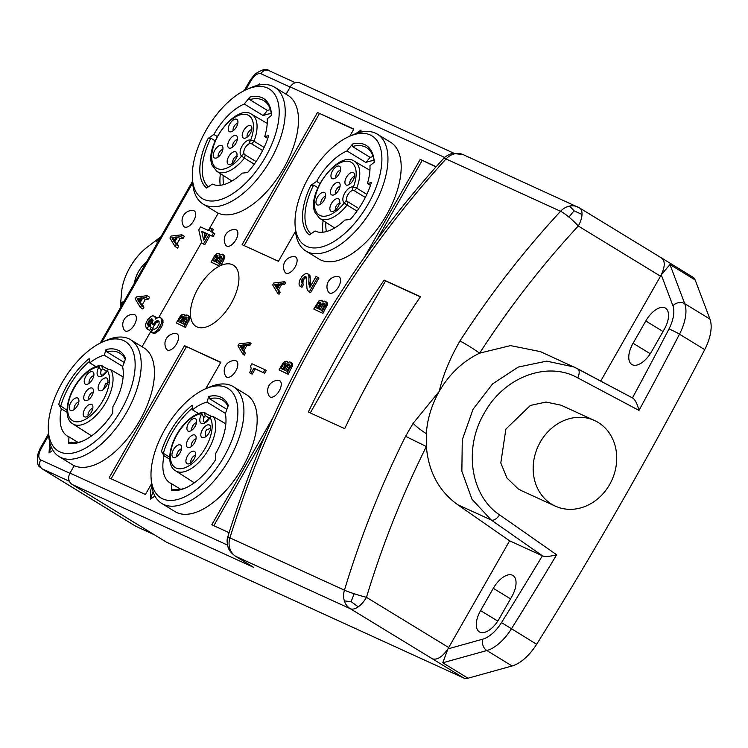<?xml version="1.0" encoding="UTF-8"?>
<svg xmlns="http://www.w3.org/2000/svg" width="748" height="748" viewBox="0 0 748 748"><rect width="100%" height="100%" fill="white"/><g stroke="black" fill="none" stroke-linecap="round" stroke-linejoin="round"><path stroke-width="1.12" d="M220.754 265.521A35.848 18.083 121.5 0 1 232.422 264.708A35.848 18.083 121.5 0 1 233.554 265.325A35.848 18.083 121.5 0 1 230.58 304.464A35.848 18.083 121.5 0 1 196.948 326.895A35.848 18.083 121.5 0 1 196.135 326.474A35.848 18.083 121.5 0 1 193.816 297.311A35.848 18.083 121.5 0 1 219.463 266.129L218.173 265.353A35.876 18.102 121.5 0 1 219.51 264.717L220.754 265.521L223.848 260.089L224.652 256.508L223.951 255.124L222.184 254.124L219.463 255.19L218.846 253.432L216.901 253.581L214.676 255.732L211.048 262.09L218.173 265.353M158.828 317.348L201.586 242.371M204.802 244.661L201.745 243.072L204.802 244.661L210.141 235.293L213.077 236.639L214.798 233.61L210.609 231.497L212.18 228.748L213.442 229.514L211.955 232.114M208.374 230.478L218.248 213.171A68.489 34.558 121.5 0 0 283.735 168.197A68.489 34.558 121.5 0 0 287.887 95.342L274.647 87.236A68.489 34.558 -58.5 0 0 272.777 86.244A68.489 34.558 -58.5 0 0 250.683 87.703L246.793 89.395A64.216 32.398 -58.5 0 0 192.395 178.286A64.216 32.398 -58.5 0 0 197.537 194.237A64.216 32.398 -58.5 0 0 203.97 199.426A64.216 32.398 -58.5 0 0 265.362 157.267A64.216 32.398 -58.5 0 0 267.513 88.03A64.216 32.398 -58.5 0 0 246.793 89.395M453.737 153.181L300.116 82.991A8.565 7.377 -65.4 0 0 290.252 86.918L286.082 94.239M692.629 277.05A17.12 8.639 121.5 0 1 693.097 277.302A17.12 8.639 121.5 0 1 695.173 279.958L709.936 319.087A36.39 18.354 121.5 0 1 704.7 349.625A2140.402 1079.897 121.5 0 1 536.643 644.271A36.39 18.354 121.5 0 1 512.081 665.972L468.005 678.221A17.12 8.639 121.5 0 1 463.882 678.081L166.626 542.272L72.051 484.386A8.565 7.377 -65.4 0 1 69.985 473.101L74.22 465.677A68.489 34.558 121.5 0 0 139.708 420.703A68.489 34.558 121.5 0 0 143.859 347.839L130.619 339.742A68.489 34.558 -58.5 0 0 128.759 338.751A68.489 34.558 -58.5 0 0 106.655 340.209L102.766 341.901A64.216 32.398 -58.5 0 0 48.368 430.792A64.216 32.398 -58.5 0 0 59.943 451.932A64.216 32.398 -58.5 0 0 106.927 430.053A64.216 32.398 -58.5 0 0 135.126 366.417A64.216 32.398 -58.5 0 0 123.485 340.527A64.216 32.398 -58.5 0 0 109.04 339.751A64.216 32.398 -58.5 0 0 102.766 341.901M142.055 346.735L154.387 325.118L156.136 322.781L158.978 321.406M153.396 333.346L151.32 332.196L154.855 333.328L159.146 330.438L161.69 326.736L163.083 322.491L162.718 319.555L160.624 317.713L158.342 317.348L155.304 319.097L155.285 318.396L155.808 318.713M154.948 496.027L150.47 499.103L150.75 489.959L151.881 486.705M233.329 386.669L246.569 394.766A68.489 34.558 121.5 0 1 242.417 467.631A68.489 34.558 121.5 0 1 175.06 511.613L161.82 503.507A68.489 34.558 -58.5 0 0 163.681 504.498A68.489 34.558 -58.5 0 0 229.178 459.524A68.489 34.558 -58.5 0 0 233.329 386.669A68.489 34.558 -58.5 0 0 231.459 385.669A68.489 34.558 -58.5 0 0 209.365 387.137L205.476 388.829A64.216 32.398 -58.5 0 0 151.077 477.72A64.216 32.398 -58.5 0 0 162.653 498.86A64.216 32.398 -58.5 0 0 224.045 456.691A64.216 32.398 -58.5 0 0 226.195 387.455A64.216 32.398 -58.5 0 0 205.476 388.829M167.533 350.092A9.415 4.75 121.5 0 1 166.411 349.064A10.276 10.276 0 0 1 175.911 333.524A9.415 4.75 121.5 0 1 176.855 333.758A9.415 4.75 121.5 0 1 176.537 343.912A9.415 4.75 121.5 0 1 167.533 350.092M272.721 417.982L211.806 524.787L229.084 532.688M184.214 326.596L188.412 318.826L188.655 316.638L187.954 315.245L189.712 316.666L189.927 318.47L185.476 327.372L176.313 322.986L185.476 327.372M187.954 315.245L186.579 315.03L184.728 316.086L184.111 314.328L185.672 315.404M220.707 362.509L184.494 345.67L109.096 477.869L145.439 494.475L151.489 483.853M205.765 388.698L220.838 362.275L184.494 345.67M286.821 361.256L284.876 361.406L283.212 362.771L279.023 369.914L286.923 373.523L291.374 364.622L290.663 362.172L289.28 361.957L287.438 363.014L286.821 361.256L288.373 362.331M290.663 362.172L292.421 363.584L292.636 365.398L288.186 374.299L279.023 369.914M364.828 256.517L420.217 159.408L436.149 166.682M329.55 293.048A9.415 4.75 121.5 0 1 328.419 292.01A10.276 10.276 0 0 1 337.928 276.48A9.415 4.75 121.5 0 1 338.863 276.713A9.415 4.75 121.5 0 1 338.554 286.867A9.415 4.75 121.5 0 1 329.55 293.048M321.659 312.627L325.848 304.857L326.1 302.669L325.399 301.276L327.156 302.688L327.372 304.501L322.921 313.403L313.758 309.018L322.921 313.403M321.556 300.35L323.108 301.435L321.173 300.172L318.816 301.005L313.758 309.018M286.091 273.198A9.415 4.75 121.5 0 1 284.969 272.16A10.276 10.276 0 0 1 294.478 256.629A9.415 4.75 121.5 0 1 295.413 256.854A9.415 4.75 121.5 0 1 295.095 267.008A9.415 4.75 121.5 0 1 286.091 273.198M353.72 129.32L317.507 112.481L242.109 244.671L278.452 261.276L295.516 231.356M317.507 112.481L353.851 129.086L349.793 136.201M307.914 273.871L306.297 273.478L304.679 274.123L301.968 276.358L299.452 280.762L299.022 284.044L299.368 285.605L300.677 286.54L302.398 283.511L301.238 281.968L302.482 278.686L304.081 276.984L306.166 276.891L307.017 288.737L307.54 290.364L309.335 291.879L317.666 277.284L316.03 276.545L309.906 287.279L308.887 284.362L308.905 276.087L307.914 273.871L309.831 275.311L310.168 276.863L310.383 286.437M302.398 283.511L303.66 284.277L301.94 287.307L300.023 286.241M306.512 277.396L304.548 278.415L303.118 280.556L302.884 283.801M317.666 277.284L318.919 278.06L310.598 292.655L308.344 291.43M226.84 246.12A9.415 4.75 121.5 0 1 225.709 245.092A10.276 10.276 0 0 1 235.218 229.552A9.415 4.75 121.5 0 1 236.162 229.786A9.415 4.75 121.5 0 1 235.844 239.94A9.415 4.75 121.5 0 1 226.84 246.12M377.357 134.163L390.596 142.27A68.489 34.558 121.5 0 1 386.445 215.125A68.489 34.558 121.5 0 1 319.087 259.107L305.848 251.001A68.489 34.558 -58.5 0 0 307.709 251.992A68.489 34.558 -58.5 0 0 337.096 246.69A68.489 34.558 -58.5 0 0 373.205 207.018A68.489 34.558 -58.5 0 0 377.357 134.163A68.489 34.558 -58.5 0 0 375.487 133.172A68.489 34.558 -58.5 0 0 353.393 134.631L349.503 136.323A64.216 32.398 -58.5 0 0 301.781 191.553A64.216 32.398 -58.5 0 0 295.095 225.213A64.216 32.398 -58.5 0 0 306.68 246.354A64.216 32.398 -58.5 0 0 368.072 204.195A64.216 32.398 -58.5 0 0 370.213 134.958A64.216 32.398 -58.5 0 0 349.503 136.323M355.543 133.761L360.994 130.021L360.929 132.144M280.135 292.375L279.06 294.245L277.798 293.478L278.873 291.608L280.135 292.375L278.593 289.831L281.5 284.736L284.708 284.352L285.773 282.482L284.511 281.716L273.824 282.987L272.683 284.988L277.798 293.478M226.784 377.17A9.415 4.75 121.5 0 1 225.662 376.132A10.276 10.276 0 0 1 235.171 360.601A9.415 4.75 121.5 0 1 236.106 360.826A9.415 4.75 121.5 0 1 235.798 370.98A9.415 4.75 121.5 0 1 226.784 377.17M270.243 397.02A9.415 4.75 121.5 0 1 269.112 395.982A10.276 10.276 0 0 1 278.621 380.452A9.415 4.75 121.5 0 1 279.565 380.685A9.415 4.75 121.5 0 1 279.247 390.839A9.415 4.75 121.5 0 1 270.243 397.02M252.198 374.15L249.636 372.785L252.198 374.15L255.18 368.923L264.633 373.233L266.204 370.484L264.942 369.708L251.908 363.752L250.645 365.959L251.178 368.633L249.636 372.785M218.846 253.432L220.408 254.507M219.463 266.129L211.048 262.09M245.391 353.271L244.325 355.15L243.063 354.374L244.138 352.504L245.391 353.271L243.857 350.728L246.765 345.632L249.972 345.258L251.038 343.379L249.776 342.612L239.089 343.884L237.948 345.885L243.063 354.374M212.18 228.748L210.553 228L208.982 230.758L200.501 226.887L198.781 229.907L201.745 243.072M218.182 213.274A68.489 34.558 121.5 0 1 217.64 212.956L203.138 204.073A68.489 34.558 -58.5 0 0 204.999 205.074A68.489 34.558 -58.5 0 0 270.496 160.1A68.489 34.558 -58.5 0 0 274.647 87.236M192.395 178.286L192.657 182.521A68.489 34.558 -58.5 0 0 203.138 204.073M249.907 97.081A53.08 26.778 121.5 0 1 271.571 115.155A53.08 26.778 121.5 0 1 271.58 115.314L267.251 118.754A46.657 23.543 121.5 0 1 264.689 136.613L268.672 135.631A53.08 26.778 121.5 0 1 247.569 172.526L242.165 173.143A46.657 23.543 121.5 0 1 212.656 184.204A46.657 23.543 121.5 0 1 212.357 184.064L206.616 188.01A53.08 26.778 121.5 0 1 208.15 138.399L213.891 134.453A46.657 23.543 121.5 0 1 244.297 104.028L249.907 97.081L249.739 99.615A51.369 25.918 121.5 0 1 263.82 100.681A51.369 25.918 121.5 0 1 271.552 115.342M270.411 109.732A51.369 25.918 -58.5 0 0 267.391 110.424L263.212 115.603A46.657 23.543 121.5 0 1 271.337 113.668M249.739 99.615L267.391 110.424M263.212 115.603L244.297 104.028M213.891 134.453L217.266 136.519M223.708 184.625A46.657 23.543 121.5 0 1 223.185 175.415M215.172 140.774L210.889 138.156L208.15 138.399M208.253 186.878A51.369 25.918 121.5 0 1 210.889 138.156M220.408 173.639A51.369 25.918 -58.5 0 0 220.202 185.289M267.747 138.474L264.689 136.613M244.054 153.854L245.307 154.986L244.381 158.127A2.571 0.514 38.3 0 1 244.166 157.987A2.571 0.514 38.3 0 1 243.446 157.473A2.571 0.514 38.3 0 1 242.698 156.837A2.571 0.514 38.3 0 1 242.1 156.248A2.571 0.514 38.3 0 1 241.763 155.818L242.548 154.266L244.054 153.854A6.423 3.235 121.5 0 1 246.765 145.598A6.423 3.235 121.5 0 1 248.261 144.289A6.423 3.235 121.5 0 1 249.954 143.504L249.654 141.821L250.655 140.222A30.864 15.577 -58.5 0 0 252.45 120.278A30.864 15.577 -58.5 0 0 226.13 124.589A30.864 15.577 -58.5 0 0 212.731 163.316A30.864 15.577 -58.5 0 0 241.763 155.818A8.985 4.535 121.5 0 1 244.334 143.008A8.985 4.535 121.5 0 1 250.655 140.222A2.571 0.776 -159.2 0 1 251.225 140.241A2.571 0.776 -159.2 0 1 252.067 140.409A2.571 0.776 -159.2 0 1 253.002 140.727A2.571 0.776 -159.2 0 1 253.796 141.101A2.571 0.776 -159.2 0 1 254.021 141.232L251.665 143.84L249.954 143.504M247.223 126.384A7.181 3.618 121.5 0 1 251.627 126.73A7.181 3.618 121.5 0 1 246.887 137.333A7.181 3.618 121.5 0 1 244.568 138.268A7.181 3.618 121.5 0 1 242.399 133.733A7.181 3.618 121.5 0 1 247.223 126.384M218.285 146.262A7.181 3.618 121.5 0 1 222.689 146.608A7.181 3.618 121.5 0 1 217.948 157.211A7.181 3.618 121.5 0 1 215.63 158.137A7.181 3.618 121.5 0 1 213.451 153.602A7.181 3.618 121.5 0 1 218.285 146.262M229.271 140.287A7.181 3.618 121.5 0 1 232.759 136.323A7.181 3.618 121.5 0 1 237.153 136.669A7.181 3.618 121.5 0 1 232.413 147.272A7.181 3.618 121.5 0 1 230.103 148.198A7.181 3.618 121.5 0 1 229.271 140.287M227.401 163.186A7.274 3.675 121.5 0 1 229.58 155.257A7.274 3.675 121.5 0 1 235.685 151.807A7.274 3.675 121.5 0 1 236.714 152.919A7.274 3.675 121.5 0 1 235.209 160.035A7.274 3.675 121.5 0 1 229.561 164.607A7.274 3.675 121.5 0 1 228.477 164.429A7.274 3.675 121.5 0 1 227.401 163.186M232.918 130.956A7.181 3.618 121.5 0 1 230.608 131.882A7.181 3.618 121.5 0 1 228.43 127.347A7.181 3.618 121.5 0 1 233.264 120.007A7.181 3.618 121.5 0 1 237.658 120.353A7.181 3.618 121.5 0 1 232.918 130.956M247.195 137.108A4.712 2.375 121.5 0 1 250.318 130.199A4.712 2.375 121.5 0 1 251.796 129.591M218.257 156.987A4.712 2.375 121.5 0 1 221.38 150.077A4.712 2.375 121.5 0 1 222.857 149.469M232.722 147.047A4.712 2.375 121.5 0 1 235.854 140.138A4.712 2.375 121.5 0 1 237.331 139.53M232.478 163.41C232.637 159.1 234.395 156.687 237.752 156.173M233.226 130.732A4.712 2.375 121.5 0 1 236.359 123.822A4.712 2.375 121.5 0 1 237.836 123.214M257.237 85.45L259.547 83.86L259.509 84.963M156.809 317.984L154.294 316.189L156.996 317.909M149.581 330.41L146.412 328.568L149.581 330.41L151.311 327.381L147.805 325.034L150.544 326.913M153.013 320.836L150.759 323.66L150.329 326.577M52.912 450.277L49.022 452.942L49.751 442.526M74.164 465.78A68.489 34.558 121.5 0 1 73.613 465.452L59.111 456.579A68.489 34.558 -58.5 0 0 60.981 457.57A68.489 34.558 -58.5 0 0 126.468 412.597A68.489 34.558 -58.5 0 0 130.619 339.742M142.41 304.567L145.318 299.481L148.525 299.097L149.591 297.227L147.066 295.684L136.388 296.956L135.238 298.957L140.362 307.447L142.877 308.989L143.953 307.119L141.428 305.577L139.885 303.024L142.41 304.567L143.953 307.119M184.644 227.037A9.415 4.75 121.5 0 1 183.522 226.008A10.276 10.276 0 0 1 193.031 210.469A9.415 4.75 121.5 0 1 193.966 210.702A9.415 4.75 121.5 0 1 193.648 220.856A9.415 4.75 121.5 0 1 184.644 227.037M174.621 242.128L177.528 237.041L180.736 236.658L181.801 234.788L171.124 236.059L169.974 238.06L175.097 246.55L177.613 248.093L178.688 246.223L176.163 244.68L174.621 242.128L177.145 243.67L178.688 246.223M177.145 243.67L180.053 238.584L177.528 237.041M180.736 236.658L183.26 238.201L180.053 238.584M183.26 238.201L184.326 236.331L181.801 234.788M125.346 331.009A9.415 4.75 121.5 0 1 124.215 329.98A10.276 10.276 0 0 1 133.724 314.441A9.415 4.75 121.5 0 1 134.659 314.674A9.415 4.75 121.5 0 1 134.35 324.828A9.415 4.75 121.5 0 1 125.346 331.009M122.766 303.613L121.41 303.099L121.129 306.474M160.175 238.014L157.286 240.201L158.632 240.716M123.364 302.005L121.41 303.099A1.711 1.618 -69.2 0 1 123.607 302.089A1.711 1.618 -69.2 0 1 123.626 302.089L123.616 302.099M147.375 247.027A38.933 19.644 -58.5 0 0 121.709 290.981A38.933 19.644 -58.5 0 0 121.597 292.225L120.634 303.426L123.542 302.061M135.294 526.031L154.556 534.885M638.988 410.418L577.727 377.871C547.227 360.583 503.806 377.301 484.358 413.036C463.526 447.921 470.249 495.541 499.58 514.876L556.652 554.773C549.883 556.531 545.189 556.895 542.552 555.876L491.23 520.01L471.941 499.197L461.862 471.193L462.273 439.824L473.007 409.343L492.558 383.92L518.261 367.062L546.695 361.125L574.043 366.997L632.602 398.001C635.033 399.385 637.165 403.527 638.988 410.418A2140.402 1079.897 -58.5 0 0 679.483 334.188A36.39 18.354 -58.5 0 0 684.719 303.651A8.565 6.882 159.3 0 0 672.91 305.773L661.279 274.853L600.738 381.059M522.375 491.081L518.196 488.883L507.022 478.103L500.805 462.975L505.882 429.09L530.351 405.453L546.003 402.031L561.065 405.21L594.51 420.498A47.087 40.579 114.6 0 0 539.102 444.256A47.087 40.579 114.6 0 0 551.65 504.171A47.087 40.579 114.6 0 0 555.381 506.153A47.087 40.579 114.6 0 0 610.789 482.395A47.087 40.579 114.6 0 0 598.241 422.48A47.087 40.579 114.6 0 0 594.51 420.498M542.394 555.792L509.612 540.823L447.93 648.89L482.731 639.185A27.826 14.034 -58.5 0 0 501.515 622.588A2131.847 1075.577 -58.5 0 0 542.394 555.792L542.552 555.876M499.038 619.035A20 10.089 121.5 0 1 479.917 632.172A20 10.089 121.5 0 1 479.459 631.929A20 10.089 121.5 0 1 480.581 610.611L493.287 588.33A20 10.089 121.5 0 1 512.408 575.203A20 10.089 121.5 0 1 513.044 575.539A20 10.089 121.5 0 1 511.744 596.754L499.038 619.035M509.612 540.823L457.636 504.666C438.945 491.202 428.52 471.82 426.36 446.528C402.125 495.176 382.163 545.442 366.464 597.334A17.12 8.378 -58.6 0 1 358.227 606.824L351.139 601.682L354.113 593.725A17.12 1.272 16.8 0 0 366.464 597.334L448.735 647.544M227.99 546.891L228 546.919C228.673 549.911 231.113 552.987 235.302 556.129L235.302 556.129A17.12 8.892 -58.5 0 0 235.302 556.129A17.12 8.892 -58.5 0 0 235.788 556.39A17.12 14.754 -65.4 0 1 229.851 548.593L228 546.919C226.859 542.328 226.822 538.859 227.897 536.512A17.12 1.393 17.1 0 0 229.907 537.859L344.435 590.191A17.12 14.754 114.6 0 0 344.379 600.915A17.12 14.754 114.6 0 0 350.316 608.713A17.12 8.378 -58.6 0 0 358.227 606.824M235.302 556.129L253.694 567.377L235.788 556.39L350.316 608.713L432.475 658.857C437.234 660.194 442.386 656.866 447.93 648.89L442.779 662.784L486.855 650.536A36.39 18.354 -58.5 0 0 511.417 628.834A2140.402 1079.897 -58.5 0 0 556.652 554.773M344.379 600.915L351.139 601.682M227.897 536.512C272.3 393.757 344.155 267.793 443.442 158.641A17.12 3.142 -137.5 0 1 446.032 158.959C346.502 268.382 274.46 394.692 229.907 537.859A17.12 14.754 -65.4 0 0 229.851 548.593M579.064 207.682A17.12 14.754 114.6 0 0 577.708 206.962A17.12 14.754 114.6 0 0 569.602 206.055L574.081 210.824L568.938 217.088A17.12 3.011 -137.2 0 1 578.269 226.008A17.12 8.378 -58.6 0 0 582.009 214.489A17.12 8.378 -58.6 0 0 579.513 207.916L661.671 258.06M709.936 319.087L684.719 303.651L669.956 264.521L661.279 274.853C665.243 266.157 665.224 260.482 661.213 257.826M568.938 217.079A17.12 3.011 -137.2 0 0 560.561 211.282L446.032 158.959A17.12 14.754 -65.4 0 1 455.083 153.733A17.12 14.754 -65.4 0 1 463.18 154.63L579.513 207.916M582.009 214.489L574.081 210.824M459.898 341.041A17.12 1.44 32.9 0 1 479.618 353.168C464.957 360.237 452.783 370.886 443.115 385.108L439.291 391.167C442.872 375.543 449.735 358.834 459.898 341.032C489.94 294.637 523.497 251.393 560.561 211.282A17.12 14.754 114.6 0 1 569.602 206.055M660.531 276.218L578.269 226.008C541.945 265.316 509.061 307.699 479.618 353.168L510.51 345.604L540.374 351.616M439.179 391.419C431.512 405.257 427.23 419.357 426.341 433.7L426.36 446.528L405.556 436.299L413.13 423.331L439.179 391.419A87.329 75.258 -65.4 0 1 439.319 391.176M354.113 593.725A17.12 1.272 16.8 0 1 344.435 590.191C360.452 537.242 380.826 485.938 405.556 436.299M384.145 280.098L420.488 296.694A856.161 737.827 -65.4 0 0 344.697 428.651L308.354 412.045A856.161 737.827 114.6 0 1 384.145 280.098L385.547 280.949L310.27 412.924M385.547 280.949L420.376 296.863M463.18 154.63L452.783 153.368C451.568 153.2 444.882 156.397 443.442 158.641M455.083 153.733L452.783 153.368M651.527 351.682L664.243 329.401A20 10.089 121.5 0 0 665.542 308.185A20 10.089 121.5 0 0 664.907 307.839A20 10.089 121.5 0 0 645.786 320.976L633.079 343.248A20 10.089 121.5 0 0 631.957 364.575A20 10.089 121.5 0 0 632.415 364.809A20 10.089 121.5 0 0 651.527 351.682M69.396 481.301L41.851 468.678C40.027 465.836 36.961 469.052 37.4 455.457L40.102 448.519L41.009 448.828C38.204 454.363 38.092 458.057 40.672 459.908A6.854 5.9 114.6 0 0 42.327 468.931L135.865 526.34M48.368 430.792L48.629 435.027A68.489 34.558 -58.5 0 0 59.111 456.579M51.154 446.799L49.022 452.942M106.029 349.54A53.08 26.778 121.5 0 1 125.617 358.601L122.625 366.735A46.657 23.543 121.5 0 1 112.92 406.622L112.724 413.102A53.08 26.778 121.5 0 1 82.579 441.142A53.08 26.778 121.5 0 1 68.732 443.312L68.928 436.841A46.657 23.543 121.5 0 1 68.629 436.701A46.657 23.543 121.5 0 1 67.357 436.028A46.657 23.543 121.5 0 1 61.327 408.829L58.718 404.546A53.08 26.778 121.5 0 1 89.517 358.311L89.788 362.892A46.657 23.543 121.5 0 1 104.299 355.188L106.029 349.54L106.833 351.822A51.369 25.918 121.5 0 1 119.792 353.187A51.369 25.918 121.5 0 1 125.29 359.479M106.833 351.822L124.196 362.453M122.719 366.464L104.299 355.188M68.928 436.841L78.054 442.423M67.058 412.335L61.327 408.829M89.788 362.892L95.781 366.567M58.718 404.546L67.002 410.297M60.644 406.407A51.369 25.918 121.5 0 1 89.695 361.247M110.171 369.521L108.535 369.4L106.468 371.298C102.859 375.057 101.261 376.384 101.663 375.29A6.423 3.235 121.5 0 1 100.933 374.309A6.423 3.235 121.5 0 1 100.728 372.822A6.423 3.235 121.5 0 1 101.139 370.653L99.026 366.791A30.864 15.577 -58.5 0 0 82.112 377.086A30.864 15.577 -58.5 0 0 68.704 415.813A30.864 15.577 -58.5 0 0 95.015 411.512A30.864 15.577 -58.5 0 0 107.319 370.578L106.328 371.588M123.13 376.889L110.741 369.746A2.571 2.16 -33.2 0 0 107.319 370.587A8.985 4.535 121.5 0 1 97.39 374.944A8.985 4.535 121.5 0 1 99.026 366.791A2.571 2.076 85 0 1 99.391 366.127A2.571 2.076 85 0 1 100.026 365.594A2.571 2.076 85 0 1 100.69 365.389A2.571 2.076 85 0 0 100.69 365.389A2.571 2.076 85 0 1 100.802 365.389A2.571 2.076 85 0 1 101.532 365.529M106.59 371.111L102.485 368.717L101.756 365.641L102.252 365.763M106.534 371.195L102.485 368.717L101.139 370.653M84.215 381.312A7.181 3.618 121.5 0 1 88.32 373.233A7.181 3.618 121.5 0 1 93.64 372.85A7.181 3.618 121.5 0 1 93.921 374.645A7.181 3.618 121.5 0 1 86.581 384.388A7.181 3.618 121.5 0 1 84.215 381.312M83.206 413.953A7.181 3.618 121.5 0 1 87.301 405.874A7.181 3.618 121.5 0 1 92.63 405.491A7.181 3.618 121.5 0 1 92.911 407.286A7.181 3.618 121.5 0 1 85.571 417.019A7.181 3.618 121.5 0 1 83.206 413.953M85.01 400.526A7.181 3.618 121.5 0 1 83.711 397.637A7.181 3.618 121.5 0 1 87.815 389.558A7.181 3.618 121.5 0 1 93.135 389.175A7.181 3.618 121.5 0 1 93.416 390.97A7.181 3.618 121.5 0 1 86.076 400.704A7.181 3.618 121.5 0 1 85.01 400.526M104.552 388.418A7.274 3.675 121.5 0 1 100.513 390.849A7.274 3.675 121.5 0 1 99.428 390.671A7.274 3.675 121.5 0 1 99.671 382.826A7.274 3.675 121.5 0 1 106.637 378.049A7.274 3.675 121.5 0 1 107.665 379.171A7.274 3.675 121.5 0 1 104.552 388.418M78.942 400.9A7.181 3.618 121.5 0 1 71.602 410.643A7.181 3.618 121.5 0 1 69.237 407.576A7.181 3.618 121.5 0 1 73.341 399.488A7.181 3.618 121.5 0 1 78.662 399.114A7.181 3.618 121.5 0 1 78.942 400.9M89.208 383.238A4.712 2.375 121.5 0 1 89.031 382.097A4.712 2.375 121.5 0 1 93.809 375.711M88.199 415.869A4.712 2.375 121.5 0 1 88.021 414.738A4.712 2.375 121.5 0 1 92.799 408.352M88.703 399.554A4.712 2.375 121.5 0 1 88.526 398.413A4.712 2.375 121.5 0 1 93.304 392.036M103.383 389.521L105.449 383.846L108.703 382.415M74.23 409.493A4.712 2.375 121.5 0 1 74.061 408.352A4.712 2.375 121.5 0 1 78.83 401.975M83.365 440.787A51.369 25.918 121.5 0 1 70.041 442.414L68.732 443.312M154.303 325.268L151.825 323.753L154.556 325.193M152.667 319.387L151.9 318.919L153.069 320.49L151.825 323.753M152.966 320.022L151.255 318.985L151.9 318.919M152.975 320.855L150.451 319.312L151.255 318.985M151.395 322.547L148.871 321.004L149.665 319.985L152.181 321.528M149.665 319.985L150.451 319.312M150.759 323.66L148.244 322.117L148.871 321.004M150.292 324.838L147.777 323.295L148.244 322.117M147.805 325.034L147.618 324.267L150.142 325.81M147.618 324.267L147.777 323.295M147.057 328.868L148.787 325.838M154.294 316.189L152.667 315.806L151.068 316.451L147.403 319.976L145.374 324.959L146.412 328.568M155.285 318.396L154.939 316.834M152.134 332.57L154.855 332.112L157.893 329.662L161.362 323.585L161.456 318.788L162.718 319.555M161.456 318.788L160.624 317.713M161.792 319.966L163.055 320.742M161.82 321.715L163.083 322.491M161.362 323.585L162.625 324.361M160.427 325.96L161.69 326.736M159.483 327.615L160.745 328.381M157.893 329.662L159.146 330.438M156.482 331.084L157.744 331.86M154.855 332.112L156.117 332.888M153.592 332.561L154.855 333.328M153.293 324.417L154.873 322.014L157.117 320.611L159.062 321.5L159.1 323.959L156.902 327.811L154.677 329.204L153.209 328.896L151.32 332.196M157.912 320.64L158.763 321.163M157.117 320.611L158.38 321.378M155.986 321.135L157.248 321.902M154.873 322.014L156.136 322.781M153.92 323.323L155.182 324.09M157.529 242.661A1.711 1.618 110.7 0 1 157.286 240.201L156.949 239.762L147.384 247.027M157.51 242.698L156.22 241.034M134.444 283.127A20.037 10.107 121.5 0 1 146.683 261.678M259.547 83.86L258.369 85.188M140.362 307.447L141.428 305.577M148.525 299.097L146 297.554L147.066 295.684M139.885 303.024L142.793 297.938L145.318 299.481M142.793 297.938L146 297.554M139.109 302.201L137.136 298.555L141.587 297.854L139.109 302.201M140.372 299.985L137.136 298.555M139.652 300.107L139.979 300.696M175.097 246.55L176.163 244.68M171.872 237.658L176.322 236.957L173.845 241.305L171.872 237.658L174.714 239.799M175.107 239.089L174.387 239.201M203.54 243.895L208.879 234.526L213.077 236.639M211.815 235.863L213.545 232.843M208.879 234.526L210.141 235.293M207.252 233.778L203.643 240.117L201.717 231.244L207.252 233.778M207.168 233.937L206.56 233.657L204.223 237.761L204.428 238.734M201.717 231.244L204.232 232.787L205.008 236.368M206.467 233.815L204.232 232.787M153.069 491.595L150.47 499.103M151.077 477.72L151.339 481.955A68.489 34.558 -58.5 0 0 161.82 503.507M161.428 451.465A53.08 26.778 121.5 0 1 192.227 405.238L192.498 409.82A46.657 23.543 121.5 0 1 207.009 402.115L208.739 396.468A53.08 26.778 121.5 0 1 228.327 405.528L225.326 413.663A46.657 23.543 121.5 0 1 215.63 453.55L215.424 460.029A53.08 26.778 121.5 0 1 185.28 488.07A53.08 26.778 121.5 0 1 171.432 490.239L171.638 483.76A46.657 23.543 121.5 0 1 171.339 483.629A46.657 23.543 121.5 0 1 170.067 482.956A46.657 23.543 121.5 0 1 164.036 455.756L161.428 451.465L163.354 453.335A51.369 25.918 121.5 0 1 192.395 408.174M169.768 459.263L164.036 455.756M163.354 453.335L169.712 457.224M192.498 409.82L198.491 413.494M225.429 413.392L207.009 402.115M208.739 396.468L209.543 398.749L226.906 409.38M209.543 398.749A51.369 25.918 121.5 0 1 222.502 400.115A51.369 25.918 121.5 0 1 228 406.407M171.638 483.76L180.764 489.351M209.3 418.039L205.195 415.645L204.456 412.569L204.961 412.69M209.244 418.123L205.195 415.645L203.849 417.571L201.726 413.719A30.864 15.577 -58.5 0 0 184.812 424.013A30.864 15.577 -58.5 0 0 171.414 462.741A30.864 15.577 -58.5 0 0 197.724 458.44A30.864 15.577 -58.5 0 0 210.029 417.506L209.038 418.515M212.881 416.449L211.235 416.327L209.178 418.226C205.569 421.984 203.97 423.312 204.372 422.218A6.423 3.235 121.5 0 1 203.643 421.236A6.423 3.235 121.5 0 1 203.437 419.74A6.423 3.235 121.5 0 1 203.849 417.571M225.831 423.817L213.442 416.673A2.571 2.16 -33.2 0 0 210.029 417.506A8.985 4.535 121.5 0 1 200.099 421.872A8.985 4.535 121.5 0 1 201.726 413.719A2.571 2.076 85 0 1 202.1 413.055A2.571 2.076 85 0 1 202.727 412.522A2.571 2.076 85 0 1 203.4 412.316A2.571 2.076 85 0 0 203.4 412.316A2.571 2.076 85 0 1 203.512 412.307A2.571 2.076 85 0 1 204.241 412.457M186.916 428.239A7.181 3.618 121.5 0 1 191.021 420.161A7.181 3.618 121.5 0 1 196.341 419.778A7.181 3.618 121.5 0 1 196.631 421.573A7.181 3.618 121.5 0 1 189.291 431.316A7.181 3.618 121.5 0 1 186.916 428.239M185.906 460.88A7.181 3.618 121.5 0 1 190.011 452.802A7.181 3.618 121.5 0 1 195.331 452.418A7.181 3.618 121.5 0 1 195.621 454.214A7.181 3.618 121.5 0 1 188.281 463.947A7.181 3.618 121.5 0 1 185.906 460.88M187.72 447.454A7.181 3.618 121.5 0 1 186.411 444.564A7.181 3.618 121.5 0 1 190.516 436.477A7.181 3.618 121.5 0 1 195.836 436.103A7.181 3.618 121.5 0 1 196.126 437.889A7.181 3.618 121.5 0 1 188.786 447.631A7.181 3.618 121.5 0 1 187.72 447.454M207.261 435.345A7.274 3.675 121.5 0 1 204.55 437.421A7.274 3.675 121.5 0 1 200.978 436.103A7.274 3.675 121.5 0 1 202.381 429.754A7.274 3.675 121.5 0 1 207.589 424.92A7.274 3.675 121.5 0 1 210.656 427.435A7.274 3.675 121.5 0 1 209.094 432.821A7.274 3.675 121.5 0 1 207.261 435.345M181.652 447.828A7.181 3.618 121.5 0 1 174.312 457.57A7.181 3.618 121.5 0 1 171.947 454.494A7.181 3.618 121.5 0 1 176.051 446.416A7.181 3.618 121.5 0 1 181.371 446.042A7.181 3.618 121.5 0 1 181.652 447.828M191.909 430.156A4.712 2.375 121.5 0 1 191.74 429.025A4.712 2.375 121.5 0 1 196.518 422.639M190.899 462.797A4.712 2.375 121.5 0 1 190.731 461.666A4.712 2.375 121.5 0 1 195.508 455.28M191.404 446.481A4.712 2.375 121.5 0 1 191.236 445.341A4.712 2.375 121.5 0 1 196.013 438.964M205.887 436.608L205.204 436.43L205.476 431.465L206.663 429.838L210.095 428.492L210.543 428.997M176.939 456.42A4.712 2.375 121.5 0 1 176.762 455.28A4.712 2.375 121.5 0 1 181.54 448.903M186.074 487.715A51.369 25.918 121.5 0 1 172.751 489.342L171.432 490.239M264.128 437.533L213.825 525.713M187.851 320.219L189.113 320.986M184.111 314.328L182.166 314.478L180.511 315.843L176.313 322.986M184.513 314.74L185.626 315.422M188.449 315.89L189.712 316.666M188.655 316.638L189.917 317.414M188.664 317.694L189.927 318.47M188.412 318.826L189.665 319.602M182.671 315.993L183.279 317.535L180.52 322.594L178.351 321.603L181.315 316.619L183.12 316.273M186.654 319.92L184.176 324.267L181.409 323.005L185.139 317.33L187 317.554L186.654 319.92M183.353 316.871L179.698 322.22M180.82 317.274L182.073 318.05M181.315 316.619L182.577 317.386M181.82 316.208L183.082 316.974M182.278 316.021L183.307 316.656M187.047 317.806L185.719 318.639L182.755 323.622M183.896 318.648L185.158 319.424M184.457 317.872L185.719 318.639M185.139 317.33L186.402 318.106M185.822 317.012L187.037 317.76M186.308 317.021L186.813 317.33M186.392 346.829L111.115 478.795M291.159 362.817L292.421 363.584M291.365 363.565L292.627 364.332M291.374 364.622L292.636 365.398M291.112 365.753L292.375 366.529M290.561 367.146L291.823 367.913M286.923 373.523L288.186 374.299M287.213 361.658L288.335 362.35M283.23 369.521L281.052 368.53L283.52 364.201L285.371 362.92L285.988 364.463L283.23 369.521M286.606 365.576L289.018 363.949L289.71 364.482L289.738 365.968L286.886 371.195L284.118 369.933L286.606 365.576L287.868 366.342L285.465 370.55M286.063 363.799L282.407 369.147M284.53 363.135L285.792 363.902M284.979 362.948L286.017 363.584M284.025 363.547L285.287 364.313M283.52 364.201L284.782 364.977M287.167 364.8L288.429 365.566L287.868 366.342M289.757 364.734L288.429 365.566M289.018 363.949L289.523 364.257M288.532 363.939L289.747 364.687M287.849 364.257L289.111 365.033M435.962 166.898L420.217 159.408M422.106 160.568L377.207 239.285M325.894 301.921L327.156 302.688M326.1 302.669L327.362 303.436M326.109 303.725L327.372 304.501M325.848 304.857L327.11 305.633M325.296 306.25L326.558 307.017M325.399 301.276L324.015 301.061L322.472 301.893M322.164 301.706L321.949 300.761M318.854 309.027L321.902 303.903L324.146 303.23L324.473 305.072L321.621 310.298L318.854 309.027M318.76 302.65L320.499 302.201L320.724 303.566L317.965 308.625L315.787 307.634L318.255 303.305L318.76 302.65L320.022 303.417L317.143 308.251M321.341 304.679L322.603 305.446L320.2 309.644M324.492 303.838L322.603 305.446M323.753 303.052L324.258 303.361M323.267 303.043L324.482 303.791M322.584 303.361L323.847 304.137M321.902 303.903L323.164 304.67M319.265 302.239L320.527 303.005L320.022 303.417M319.714 302.052L320.752 302.678M318.255 303.305L319.518 304.081M319.396 113.64L244.129 245.596M309.335 291.879L310.598 292.655M305.549 276.61L306.278 277.05M304.875 276.648L306.138 277.415M304.081 276.984L305.334 277.76M303.286 277.648L304.548 278.415M302.482 278.686L303.744 279.462M301.855 279.789L303.118 280.556M301.397 280.958L302.659 281.734M301.238 281.968L302.501 282.744M301.416 282.725L302.678 283.501M300.677 286.54L301.94 287.307M308.569 274.535L309.831 275.311M308.905 276.087L310.168 276.863M308.924 276.788L310.186 277.555M308.681 281.865L309.943 282.632M308.887 284.362L310.149 285.128M309.242 286.306L310.149 286.858M360.994 130.021L358.554 132.751M295.095 225.213L295.357 229.449A68.489 34.558 -58.5 0 0 305.848 251.001M309.317 234.928A53.08 26.778 121.5 0 1 310.859 185.326L316.6 181.381A46.657 23.543 121.5 0 1 316.918 180.82A46.657 23.543 121.5 0 1 347.007 150.956L352.617 143.999A53.08 26.778 121.5 0 1 374.281 162.082A53.08 26.778 121.5 0 1 374.29 162.241L369.951 165.682A46.657 23.543 121.5 0 1 367.399 183.531L371.382 182.559A53.08 26.778 121.5 0 1 350.279 219.445L344.865 220.071A46.657 23.543 121.5 0 1 315.067 230.992L309.317 234.928M310.962 233.806A51.369 25.918 121.5 0 1 313.599 185.074L310.859 185.326M317.881 187.701L313.599 185.074M323.117 220.567A51.369 25.918 -58.5 0 0 322.902 232.217M316.6 181.381L319.966 183.438M326.418 231.553A46.657 23.543 121.5 0 1 325.894 222.343M352.617 143.999L352.448 146.543L370.101 157.351L365.922 162.531L347.007 150.956M365.922 162.531A46.657 23.543 121.5 0 1 374.037 160.586M370.447 185.401L367.399 183.531M373.121 156.659A51.369 25.918 -58.5 0 0 370.101 157.351M352.448 146.543A51.369 25.918 121.5 0 1 366.52 147.608A51.369 25.918 121.5 0 1 374.262 162.269M348.016 201.913L347.091 205.055A2.571 0.514 38.3 0 1 346.876 204.915A2.571 0.514 38.3 0 1 346.156 204.4A2.571 0.514 38.3 0 1 345.398 203.765A2.571 0.514 38.3 0 1 344.809 203.176A2.571 0.514 38.3 0 1 344.473 202.745L345.987 200.81L348.072 201.941M353.935 187.168A2.571 0.776 -159.2 0 0 353.365 187.15A30.864 15.577 -58.5 0 0 355.15 167.206A30.864 15.577 -58.5 0 0 328.839 171.516A30.864 15.577 -58.5 0 0 315.432 210.244A30.864 15.577 -58.5 0 0 344.473 202.745A8.985 4.535 121.5 0 1 347.044 189.936A8.985 4.535 121.5 0 1 353.365 187.15L352.355 188.748L352.663 190.431L354.374 190.768L356.731 188.159A2.571 0.776 -159.2 0 0 356.506 188.029A2.571 0.776 -159.2 0 0 355.711 187.655A2.571 0.776 -159.2 0 0 354.776 187.337A2.571 0.776 -159.2 0 0 353.935 187.168M349.933 173.312A7.181 3.618 121.5 0 1 354.337 173.658A7.181 3.618 121.5 0 1 349.596 184.26A7.181 3.618 121.5 0 1 347.278 185.186A7.181 3.618 121.5 0 1 345.109 180.651A7.181 3.618 121.5 0 1 349.933 173.312M320.995 193.19A7.181 3.618 121.5 0 1 325.389 193.536A7.181 3.618 121.5 0 1 320.649 204.139A7.181 3.618 121.5 0 1 318.339 205.064A7.181 3.618 121.5 0 1 316.161 200.529A7.181 3.618 121.5 0 1 320.995 193.19M331.981 187.215A7.181 3.618 121.5 0 1 335.459 183.251A7.181 3.618 121.5 0 1 339.863 183.597A7.181 3.618 121.5 0 1 335.123 194.2A7.181 3.618 121.5 0 1 332.804 195.125A7.181 3.618 121.5 0 1 331.981 187.215M330.111 210.113A7.274 3.675 121.5 0 1 332.29 202.175A7.274 3.675 121.5 0 1 338.386 198.734A7.274 3.675 121.5 0 1 339.424 199.847A7.274 3.675 121.5 0 1 337.918 206.962A7.274 3.675 121.5 0 1 332.271 211.534A7.274 3.675 121.5 0 1 331.186 211.357A7.274 3.675 121.5 0 1 330.111 210.113M335.628 177.884A7.181 3.618 121.5 0 1 333.309 178.809A7.181 3.618 121.5 0 1 331.14 174.275A7.181 3.618 121.5 0 1 335.964 166.935A7.181 3.618 121.5 0 1 340.368 167.281A7.181 3.618 121.5 0 1 335.628 177.884M349.905 184.036A4.712 2.375 121.5 0 1 353.028 177.126A4.712 2.375 121.5 0 1 354.505 176.519M320.957 203.914A4.712 2.375 121.5 0 1 324.09 197.005A4.712 2.375 121.5 0 1 325.567 196.397M335.431 193.975A4.712 2.375 121.5 0 1 338.554 187.065A4.712 2.375 121.5 0 1 340.031 186.458M335.188 210.328C335.347 206.027 337.105 203.615 340.462 203.091M335.936 177.659A4.712 2.375 121.5 0 1 339.059 170.74A4.712 2.375 121.5 0 1 340.536 170.142M278.873 291.608L277.33 289.055L280.238 283.969L283.445 283.586L284.708 284.352M283.445 283.586L284.511 281.716M280.238 283.969L281.5 284.736M277.33 289.055L278.593 289.831M279.032 283.885L276.554 288.232L274.572 284.586L279.032 283.885M278.424 284.951L275.834 285.362L276.984 287.475M274.572 284.586L275.834 285.362M250.935 373.383L253.927 368.147L264.633 373.233M263.371 372.467L264.942 369.708M253.927 368.147L255.18 368.923M219.51 264.717L222.586 259.322L223.848 260.089M222.586 259.322L223.409 256.798L222.689 254.348M217.733 257.359L215.256 261.697L213.087 260.706L216.555 255.311L218.005 255.601L217.733 257.359M218.912 263.371L216.144 262.109L219.192 256.975L221.043 256.125L221.735 256.658L221.773 258.144L218.912 263.371M219.248 253.834L220.361 254.526M223.185 254.993L224.447 255.76M223.39 255.741L224.652 256.508M223.409 256.798L224.662 257.574M223.147 257.929L224.4 258.705M218.089 255.975L214.433 261.323M215.555 256.377L216.808 257.153M216.05 255.723L217.313 256.489M216.555 255.311L217.818 256.078M217.013 255.124L218.042 255.76M221.782 256.91L220.454 257.742L217.49 262.726M221.043 256.125L221.548 256.433M220.557 256.115L221.773 256.863M219.875 256.433L221.137 257.209M219.192 256.975L220.454 257.742M218.631 257.751L219.893 258.518M244.138 352.504L242.595 349.952L245.503 344.865L248.71 344.482L249.972 345.258M248.71 344.482L249.776 342.612M245.503 344.865L246.765 345.632M242.595 349.952L243.857 350.728M244.297 344.781L241.819 349.129L239.837 345.483L244.297 344.781M243.689 345.847L241.099 346.259L242.249 348.372M239.837 345.483L241.099 346.259M290.252 86.918L444.611 157.445M227.514 545.077L69.985 473.101M245.428 155.06L256.096 161.568L245.428 155.06M254.292 164.167L244.381 158.127A33.436 16.867 -58.5 0 1 216.845 171.357L212.217 165.373C203.531 146.234 236.003 102.934 251.749 114.332L267.223 123.373M264.119 147.403L254.021 141.232A33.436 16.867 -58.5 0 0 255.956 119.633A33.436 16.867 -58.5 0 0 251.749 114.332M262.604 150.516L251.665 143.84L262.595 150.535M69.891 473.26L40.672 459.908M41.009 448.828L48.657 435.43M101.737 342.369L192.675 182.923M245.765 89.863L251.122 80.466L250.215 80.167L254.862 74.192C262.071 69.424 266.727 68.218 268.831 70.583L295.385 82.71M268.784 70.555A6.854 5.9 114.6 0 0 260.94 73.725C257.761 72.939 254.488 75.183 251.122 80.466M260.94 73.725L290.168 87.077M536.643 644.271L501.515 622.588M704.7 349.625L679.483 334.188A8.565 1.038 27.4 0 0 668.899 329.12A27.826 14.034 -58.5 0 0 672.91 305.773M499.58 514.876A8.565 4.301 124.9 0 1 491.23 520.01L457.636 504.666M413.13 423.331C415.916 426.313 420.32 429.773 426.341 433.7M577.727 377.871A8.565 4.348 -62 0 0 577.652 368.783L540.411 351.635M632.443 397.917A2131.847 1075.577 -58.5 0 0 668.899 329.12M669.956 264.521L695.173 279.958M650.274 353.748L633.079 343.248M645.786 320.976L663.037 331.504M432.475 658.857L463.882 678.081M72.051 484.386L253.694 567.377M468.005 678.221L442.779 662.784M482.731 639.185A8.565 6.498 74.5 0 0 486.855 650.536L512.081 665.972M123.121 376.973L110.741 369.746A33.436 16.867 -58.5 0 1 97.408 414.083A33.436 16.867 -58.5 0 1 72.818 423.864L91.611 435.888M497.775 621.102L480.581 610.611M493.287 588.33L510.547 598.858M225.831 423.892L213.442 416.673A33.436 16.867 -58.5 0 1 200.118 461.011A33.436 16.867 -58.5 0 1 175.528 470.791C164.448 464.611 170.263 438.674 184.821 423.433C191.086 416.72 197.285 413.018 203.4 412.316L211.217 416.337M308.793 283.212L310.055 283.978M357.002 211.095L347.091 205.055A33.436 16.867 -58.5 0 1 319.555 218.285L314.917 212.301C306.231 193.162 338.704 149.862 354.459 161.259L369.933 170.301M348.129 201.979L358.806 208.496L348.138 201.988M366.829 194.321L356.731 188.159A33.436 16.867 -58.5 0 0 358.666 166.552A33.436 16.867 -58.5 0 0 354.459 161.259M365.314 197.444L354.374 190.768L365.305 197.463M346.763 200.782A6.423 3.235 121.5 0 1 349.475 192.526A6.423 3.235 121.5 0 1 350.962 191.217A6.423 3.235 121.5 0 1 352.663 190.431M216.845 171.357L231.945 181.025M120.269 307.98L120.634 303.408M632.686 398.039L577.596 368.755M693.097 277.302L661.681 258.069M135.388 526.087L41.851 468.678M108.516 369.409L100.7 365.389C94.575 366.09 88.386 369.793 82.112 376.506C67.563 391.737 61.747 417.683 72.818 423.864M250.215 80.167L244.269 90.583M192.573 181.222L100.241 343.089M48.545 433.718L40.102 448.519M521.926 490.875L555.381 506.153M160.885 236.779L156.921 239.753M156.21 241.136L156.912 239.771M121.587 292.328L121.709 290.981M175.528 470.791L194.321 482.815M319.555 218.285L334.646 227.953"/></g></svg>
